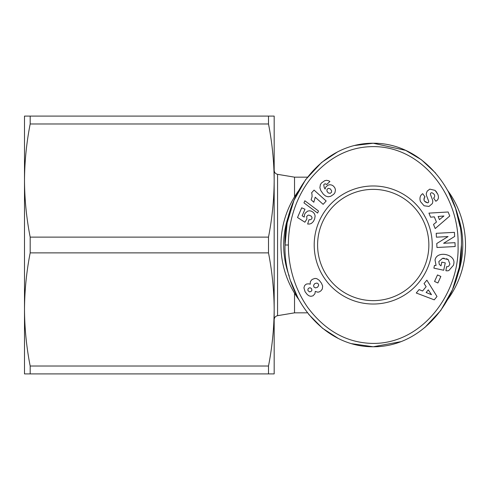 <?xml version="1.0" encoding="UTF-8"?>
<svg xmlns="http://www.w3.org/2000/svg" width="490" height="490" viewBox="0 0 490 490"><rect width="100%" height="100%" fill="white"/><g stroke="black" fill="none" stroke-linecap="round" stroke-linejoin="round"><path stroke-width="0.73" d="M288.42 245C288.12 230.392 291.967 202.009 311.168 177.962C328.459 157.725 348.439 147.288 371.114 146.651C422.601 144.991 459.675 197.139 458.04 245C460.012 294.453 419.599 348.39 366.318 343.049C343.515 340.832 324.019 329.023 307.843 307.634C291.366 284.157 288.194 258.971 288.42 245L285.027 245C283.367 196.067 320.981 142.896 373.227 143.233C425.767 142.982 463.032 196.227 461.427 245L459.308 267.197L452.466 289.7L440.743 310.489L424.818 327.547M436.076 265.427L435.04 260.104L436.076 265.427L434.465 265.433L433.889 268.14L443.695 270.241L445.269 262.885L441.79 262.138L440.994 265.856M439.285 264.349L438.838 261.574L439.285 264.349L440.914 265.807M446.415 258.702L448.185 259.559L449.924 264.086L448.185 259.559L442.543 258.304L438.838 261.574M435.102 190.365L429.785 189.128L435.102 190.365L437.852 194.34C438.801 196.937 438.568 198.934 437.154 200.318C438.568 198.934 438.801 196.937 437.852 194.34L435.971 191.216M420.445 201.561C419.434 198.272 420.022 195.767 422.196 194.046C420.022 195.767 419.434 198.272 420.445 201.561L424.089 205.788L420.445 201.561M24.5 359.997L24.5 309.447L24.5 359.997M274.173 170.312L274.173 319.688C274.351 317.502 275.484 316.16 277.573 315.67L277.573 174.33C275.484 173.84 274.351 172.498 274.173 170.312M277.573 315.67L294.527 312.847L294.527 293.167M294.527 196.833L294.527 177.153L277.573 174.33M294.527 312.847L307.487 312.847M294.527 177.153L307.487 177.153M447.811 190.671A92.273 92.273 0 0 1 447.774 299.378M298.649 299.329A92.273 92.273 0 0 1 298.649 190.671M457.201 213.861A89.56 89.56 0 0 1 457.207 276.121M289.253 276.121A89.56 89.56 0 0 1 289.253 213.879M422.196 194.046L422.711 193.679L425.026 196.937L424.444 197.354C423.274 200.22 424.365 202.045 427.727 202.842A1.335 1.335 0 0 0 428.615 201.078L426.637 195.865A5.016 5.016 0 0 1 426.416 193.036L427.237 191.088L429.785 189.128L427.237 191.088M436.376 200.894L437.154 200.318L435.861 201.255L433.601 198.064L434.122 197.691C435.298 195.626 434.557 193.979 431.898 192.748A1.335 1.335 0 0 0 430.49 194.555L432.431 199.657A5.016 5.016 0 0 1 432.241 203.662L429.026 206.425L424.089 205.788L429.026 206.425L432.241 203.662M314.2 245A59.027 59.027 0 0 1 373.227 185.973A59.027 59.027 0 0 1 432.254 245A59.027 59.027 0 0 1 373.227 304.027A59.027 59.027 0 0 1 314.2 245M428.86 245A55.633 55.633 0 0 0 373.227 189.367A55.633 55.633 0 0 0 317.594 245A55.633 55.633 0 0 0 373.227 300.633A55.633 55.633 0 0 0 428.86 245M24.5 373.907L24.5 116.093L30.178 116.093L30.178 123.976C26.509 142.7 24.616 161.559 24.5 180.547C24.616 199.534 26.509 218.393 30.178 237.117L30.178 252.883C26.509 271.607 24.616 290.466 24.5 309.453C24.616 328.441 26.509 347.3 30.178 366.024L30.178 373.907L24.5 373.907M30.178 237.117L268.496 237.117C272.164 218.393 274.057 199.534 274.173 180.547C274.057 161.559 272.164 142.7 268.496 123.976L30.178 123.976M30.178 366.024L268.496 366.024C272.164 347.3 274.057 328.441 274.173 309.453C274.057 290.466 272.164 271.607 268.496 252.883L30.178 252.883M30.178 116.093L274.173 116.093L268.496 116.093L268.496 123.976C272.164 142.7 274.057 161.559 274.173 180.547L274.173 373.907L30.178 373.907M274.173 180.547L274.173 116.093M268.496 237.117L268.496 252.883M268.496 366.024L268.496 373.907M354.87 145.463L373.227 143.233L405.653 150.357L421.431 159.771L435.524 172.958M448.179 191.351L455.461 208.201M455.614 208.667L459.963 226.515M400.704 341.708L373.227 346.767L351.667 343.68M338.241 338.418L322.53 328.276L308.712 314.39M298.245 298.588L290.925 281.585M461.427 245C463.001 293.859 425.706 347.049 373.227 346.767C320.926 347.043 283.379 293.957 285.027 245L287.14 222.864L293.945 200.416L305.607 179.665L321.452 162.613M321.887 162.251L337.261 152.078M453.722 264.116C456.38 254.237 436.67 250.01 435.04 260.104C436.67 250.01 456.38 254.237 453.722 264.116L453.483 265.225L448.828 270.547A6.18 6.18 0 0 1 445.9 270.713L446.549 266.689A2.505 2.505 0 0 0 448.858 265.99L449.924 264.086M454.432 232.352L454.647 236.462L443.615 243.273L454.971 242.673L455.179 246.537L436.958 247.493L436.749 243.542L448.068 236.56L436.418 237.172L436.21 233.314L454.432 232.352M437.901 282.987L434.544 281.468L437.503 274.939L440.859 276.458L437.901 282.987M422.57 291.011L426.147 286.675L424.064 283.557L426.863 280.164L437 296.499L434.25 299.837L416.261 293.014L419.097 289.578L422.57 291.011M436.437 222.062L434.33 216.85L430.594 217.193L428.946 213.119L448.136 211.986L449.759 215.998L435.2 228.561L433.521 224.426L436.437 222.062M306.887 218.957L304.884 222.221L297.528 217.517L301.699 207.815L304.97 209.224L302.146 215.796L304.21 217.095L304.566 214.498L305.233 213.156L307.585 211.141L309.582 210.755L311.536 211.214L313.282 212.342L314.568 213.983L315.125 215.961L314.647 218.975L313.367 221.523L311.45 223.379L309.704 224.022L307.653 224.04L308.988 219.71L310.789 219.655L311.885 218.571L312.044 217.566L311.266 216.145L309.012 215.147L307.971 215.22L306.716 216.451L306.887 218.957M320.393 184.583L321.562 182.911L324.729 180.706L326.554 180.308L328.686 180.755L329.905 181.496L326.64 184.534L325.397 183.811L324.405 184.056L323.743 184.846L324.221 187.578L325.091 189.085L325.697 187.149L327.969 185.153L329.935 184.718L331.865 185.085L333.574 186.169L334.921 188.007L335.466 189.869L334.946 192.693L333.745 194.273L330.664 196.343L328.043 196.802L325.617 196.031L323.339 194.187L320.821 190.592L319.884 187.762L320.393 184.583M317.612 213.077L303.959 202.86L304.86 200.765L318.5 211.012L317.612 213.077M311.959 193.911L311.585 192.839L314.053 190.096L326.168 200.998L323.149 204.348L315.217 197.207L313.821 202.235L311.101 199.785L312.087 196.674L311.959 193.911M309.068 283.851L310.237 284.218L310.36 281.572L312.118 279.441L314.941 278.412L316.767 278.639L319.217 280.268L321.477 283.238L322.634 285.989L322.334 288.978L320.962 290.815L319.333 291.868L317.802 292.199L315.272 291.409L314.929 293.737L313.024 295.813L310.893 296.315L309.025 295.838L307.297 294.588L305.08 291.746L303.935 287.826L304.602 285.652L305.76 284.476L306.795 283.955L309.068 283.851M442.543 258.304L444.203 258.261M427.727 202.842L424.56 201.231M423.997 200.165L424.444 197.354M431.898 192.748C434.557 193.979 435.298 195.626 434.122 197.691M428.285 289.878L426.135 292.481L431.488 294.692L428.285 289.878M438.164 216.5L439.426 219.624L443.922 215.974L438.164 216.5M330.205 193.348L331.552 192.233L331.583 190.714L330.229 188.815L328.294 188.35L327.002 189.428L326.916 191.069L328.214 192.901L330.205 193.348M307.947 290.595L309.484 291.887L311.04 291.495L311.928 290.221L311.542 288.659L310.213 287.765L309.104 287.93L307.959 289.026L307.947 290.595M318.561 284.488L317.863 283.49L316.797 283.067L314.813 283.575L313.594 285.284L313.912 286.999L315.419 287.887L317.44 287.33L318.598 285.639L318.561 284.488"/></g></svg>
